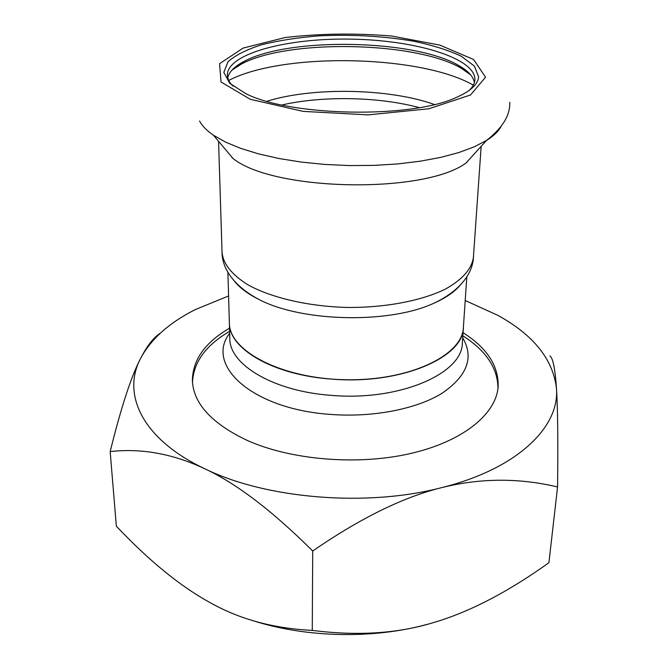 <?xml version="1.0" encoding="UTF-8"?>
<svg xmlns="http://www.w3.org/2000/svg" width="668" height="668" viewBox="0 0 668 668"><rect width="100%" height="100%" fill="white"/><g stroke="black" fill="none" stroke-linecap="round" stroke-linejoin="round"><path stroke-width="1" d="M463.033 332.672C487.147 348.011 498.837 366.081 498.128 386.881C496.048 414.185 462.899 441.581 409.977 453.647C357.138 465.705 290.455 459.985 246.634 440.145C211.748 423.42 193.67 403.714 192.384 381.01C192.468 360.202 204.851 342.592 229.525 328.188M160.345 333.165C153.757 337.273 147.21 345.632 140.697 358.232C131.354 375.959 121.184 407.079 110.17 451.601C141.274 448.044 172.753 453.739 204.617 468.685C236.272 483.348 272.302 510.786 312.716 551.016C360.369 518.143 403.397 497.009 441.807 487.598C480.401 477.996 518.986 477.787 557.563 486.972C558.131 440.154 557.755 407.229 556.436 388.2C555.125 368.711 552.945 357.956 549.898 355.919M557.563 486.972L548.912 562.732C507.747 592.174 469.22 612.139 433.315 622.643C397.66 633.573 357.305 636.153 312.257 630.383C273.646 628.505 239.645 619.269 210.236 602.695C180.519 586.462 149.223 560.961 116.349 526.2L110.17 451.601M312.716 551.016L312.257 630.383M427.495 624.288C373.128 639.243 305.777 637.765 252.287 620.455M465.212 300.5L497.869 315.363C533.398 334.927 552.92 359.209 556.436 388.2C560.026 426.501 518.026 468.652 441.807 487.598C366.682 507.329 266.023 498.854 204.617 468.685C141.733 439.01 121.601 393.736 140.697 358.232C151.185 338.826 169.422 322.594 195.382 309.551L228.59 295.957M497.952 388.525C497.894 368.302 486.187 350.733 462.824 335.804M229.617 331.328C205.702 345.348 193.328 362.457 192.493 382.664M227.897 272.21L229.374 323.011C229.074 350.867 281.328 378.656 345.339 379.733C409.334 381.119 462.623 355.351 463.383 327.504L462.34 342.934C462.74 373.362 399.806 401.217 331.963 395.406C273.646 391.506 229.182 364.569 229.825 338.467L229.374 323.011C228.706 348.704 273.462 375.257 332.188 379.132C400.508 384.885 463.842 357.455 463.383 327.504L466.815 276.803M199.582 121.033C202.103 125.876 206.721 130.602 213.443 135.212L233.082 158.541C273.646 191.282 424.205 194.179 465.997 163.017L486.521 140.455C493.418 136.105 498.219 131.554 500.925 126.795M478.597 76.837L474.455 66.132L461.262 56.246C448.52 50.259 432.772 45.265 414.026 41.282C383.674 36.097 351.986 34.293 318.97 35.863C297.97 37.55 278.982 40.481 262.006 44.656C246.742 49.474 235.403 55.193 227.997 61.798L223.822 72.369L229.717 83.308L245.916 93.695C290.179 116.366 410.561 118.679 455.66 97.728C470.389 91.399 478.029 84.435 478.597 76.837M469.003 90.564C472.66 87.116 474.622 83.6 474.906 80.01L474.915 79.859C475.808 58.166 415.721 40.205 351.877 39.153C288.042 37.75 227.304 53.398 227.362 75.1C227.462 78.757 229.291 82.398 232.865 86.03M474.422 82.54C473.245 76.428 467.976 70.725 458.607 65.439C414.436 39.328 289.353 36.924 244.212 61.322C234.652 66.249 229.166 71.743 227.755 77.805M470.556 74.766L461.287 68.278C415.813 41.349 287.9 38.894 241.424 64.053L231.913 70.182M234.318 281.036C239.687 287.841 247.995 294.029 259.251 299.615C302.529 322.235 390.321 323.922 434.434 302.971C445.898 297.828 454.44 291.966 460.06 285.378M229.675 333.29C204.734 364.995 252.112 409.267 330.852 414.436C373.161 417.634 416.632 409.016 442.066 393.243C467.308 375.942 474.188 357.447 462.69 337.766M213.443 135.212L225.458 142.059L240.597 148.346L258.566 153.891L278.982 158.516L301.326 162.073L325.032 164.453L349.447 165.572L373.888 165.388L397.669 163.927L420.139 161.222L440.705 157.381L458.883 152.538L474.247 146.835L486.521 140.455C502.561 127.864 510.31 115.147 509.751 102.313M485.544 77.187L473.587 59.485L439.769 45.073L391.59 36.014C354.975 33.008 319.446 33.517 285.002 37.558L243.102 48.088L219.572 63.702L221.024 81.98L250.224 99.281L303.18 111.381L368.151 114.879L428.806 108.784L470.548 94.965L485.544 77.187M473.328 85.145C420.598 54.743 282.606 52.087 228.74 80.444M434.384 104.492C389.227 88.335 312.657 86.865 266.916 101.277M419.253 107.623C379.148 96.701 322.419 95.616 281.913 104.985M259.251 299.615C232.982 285.854 222.026 267.592 222.043 252.437C223.229 264.077 232.038 274.974 248.471 285.127C271.943 297.911 308.232 306.353 346.725 307.447C385.227 307.831 421.817 300.792 445.756 288.91C462.573 279.399 471.792 268.853 473.42 257.264C472.852 272.41 461.212 290.238 434.434 302.971M244.212 61.322L241.424 64.053M458.607 65.439L461.287 68.278M466.965 162.382L466.999 161.915M232.138 157.873L232.122 157.406M473.42 257.264L481.16 146.35M222.043 252.437L218.57 141.307"/></g></svg>
